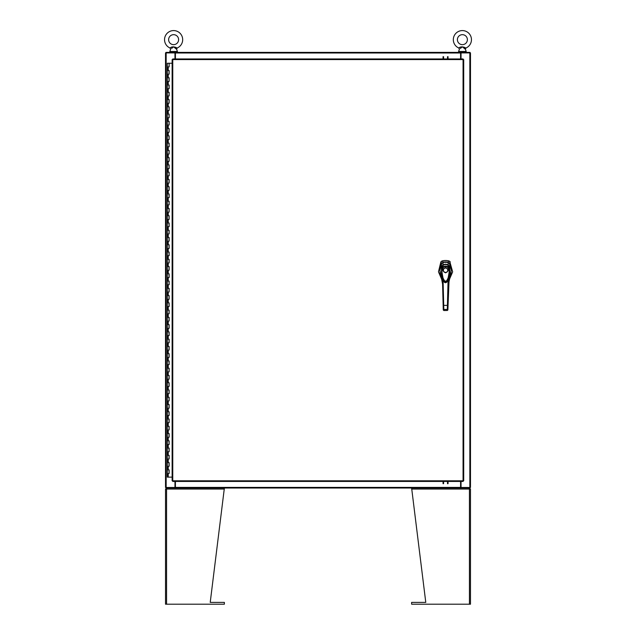 <?xml version="1.0" encoding="UTF-8"?>
<svg xmlns="http://www.w3.org/2000/svg" width="636" height="636" viewBox="0 0 636 636"><rect width="100%" height="100%" fill="white"/><g stroke="black" fill="none" stroke-linecap="round" stroke-linejoin="round"><path stroke-width="0.95" d="M167.371 469.869L169.128 469.869L167.371 469.869M169.017 473.502L167.316 473.502L169.128 473.502L169.017 469.869M167.371 462.611L169.128 462.611L167.371 462.611M169.017 466.244L167.316 466.244L169.128 466.244L169.017 462.611M167.371 455.352L169.128 455.352L167.371 455.352M169.017 458.977L167.316 458.977L169.128 458.977L169.017 455.352M167.371 448.086L169.128 448.086L167.371 448.086M169.017 451.719L167.316 451.719L169.128 451.719L169.017 448.086M167.371 440.828L169.128 440.828L167.371 440.828M169.017 444.461L167.316 444.461L169.128 444.461L169.017 440.828M167.371 433.569L169.128 433.569L167.371 433.569M169.017 437.194L167.316 437.194L169.128 437.194L169.017 433.569M167.371 426.303L169.128 426.303L167.371 426.303M169.017 429.936L167.316 429.936L169.128 429.936L169.017 426.303M167.371 419.045L169.128 419.045L167.371 419.045M169.017 422.678L167.316 422.678L169.128 422.678L169.017 419.045M167.371 411.786L169.128 411.786L167.371 411.786M169.017 415.411L167.316 415.411L169.128 415.411L169.017 411.786M167.371 404.52L169.128 404.52L167.371 404.52M169.017 408.153L167.316 408.153L169.128 408.153L169.017 404.52M167.371 397.262L169.128 397.262L167.371 397.262M169.017 400.895L167.316 400.895L169.128 400.895L169.017 397.262M167.371 390.003L169.128 390.003L167.371 390.003M169.017 393.628L167.316 393.628L169.128 393.628L169.017 390.003M167.371 382.737L169.128 382.737L167.371 382.737M169.017 386.37L167.316 386.37L169.128 386.37L169.017 382.737M167.371 375.479L169.128 375.479L167.371 375.479M169.017 379.112L167.316 379.112L169.128 379.112L169.017 375.479M167.371 368.22L169.128 368.22L167.371 368.22M169.017 371.845L167.316 371.845L169.128 371.845L169.017 368.22M167.371 360.954L169.128 360.954L167.371 360.954M169.017 364.587L167.316 364.587L169.128 364.587L169.017 360.954M167.371 353.695L169.128 353.695L167.371 353.695M169.017 357.329L167.316 357.329L169.128 357.329L169.017 353.695M167.371 346.437L169.128 346.437L167.371 346.437M169.017 350.07L167.316 350.07L169.128 350.07L169.017 346.437M167.371 339.179L169.128 339.179L167.371 339.179M169.017 342.804L167.316 342.804L169.128 342.804L169.017 339.179M167.371 331.913L169.128 331.913L167.371 331.913M169.017 335.546L167.316 335.546L169.128 335.546L169.017 331.913M167.371 324.654L169.128 324.654L167.371 324.654M169.017 328.287L167.316 328.287L169.128 328.287L169.017 324.654M167.371 317.396L169.128 317.396L167.371 317.396M169.017 321.021L167.316 321.021L169.128 321.021L169.017 317.396M167.371 310.13L169.128 310.13L167.371 310.13M169.017 313.763L167.316 313.763L169.128 313.763L169.017 310.13M167.371 302.871L169.128 302.871L167.371 302.871M169.017 306.504L167.316 306.504L169.128 306.504L169.017 302.871M167.371 295.613L169.128 295.613L167.371 295.613M169.017 299.238L167.316 299.238L169.128 299.238L169.017 295.613M167.371 288.346L169.128 288.346L167.371 288.346M169.017 291.98L167.316 291.98L169.128 291.98L169.017 288.346M167.371 281.088L169.128 281.088L167.371 281.088M169.017 284.721L167.316 284.721L169.128 284.721L169.017 281.088M167.371 273.83L169.128 273.83L167.371 273.83M169.017 277.455L167.316 277.455L169.128 277.455L169.017 273.83M167.371 266.564L169.128 266.564L167.371 266.564M169.017 270.197L167.316 270.197L169.128 270.197L169.017 266.564M167.371 259.305L169.128 259.305L167.371 259.305M169.017 262.938L167.316 262.938L169.128 262.938L169.017 259.305M167.371 252.047L169.128 252.047L167.371 252.047M169.017 255.672L167.316 255.672L169.128 255.672L169.017 252.047M167.371 244.78L169.128 244.78L167.371 244.78M169.017 248.414L167.316 248.414L169.128 248.414L169.017 244.78M167.371 237.522L169.128 237.522L167.371 237.522M169.017 241.155L167.316 241.155L169.128 241.155L169.017 237.522M167.371 230.264L169.128 230.264L167.371 230.264M169.017 233.889L167.316 233.889L169.128 233.889L169.017 230.264M167.371 222.998L169.128 222.998L167.371 222.998M169.017 226.631L167.316 226.631L169.128 226.631L169.017 222.998M167.371 215.739L169.128 215.739L167.371 215.739M169.017 219.372L167.316 219.372L169.128 219.372L169.017 215.739M167.371 208.481L169.128 208.481L167.371 208.481M169.017 212.106L167.316 212.106L169.128 212.106L169.017 208.481M167.371 201.215L169.128 201.215L167.371 201.215M169.017 204.848L167.316 204.848L169.128 204.848L169.017 201.215M167.371 193.956L169.128 193.956L167.371 193.956M169.017 197.589L167.316 197.589L169.128 197.589L169.017 193.956M167.371 186.698L169.128 186.698L167.371 186.698M169.017 190.323L167.316 190.323L169.128 190.323L169.017 186.698M167.371 179.431L169.128 179.431L167.371 179.431M169.017 183.065L167.316 183.065L169.128 183.065L169.017 179.431M167.371 172.173L169.128 172.173L167.371 172.173M169.017 175.806L167.316 175.806L169.128 175.806L169.017 172.173M167.371 164.915L169.128 164.915L167.371 164.915M169.017 168.54L167.316 168.54L169.128 168.54L169.017 164.915M167.371 157.649L169.128 157.649L167.371 157.649M169.017 161.282L167.316 161.282L169.128 161.282L169.017 157.649M167.371 150.39L169.128 150.39L167.371 150.39M169.017 154.023L167.316 154.023L169.128 154.023L169.017 150.39M167.371 143.132L169.128 143.132L167.371 143.132M169.017 146.757L167.316 146.757L169.128 146.757L169.017 143.132M167.371 135.865L169.128 135.865L167.371 135.865M169.017 139.499L167.316 139.499L169.128 139.499L169.017 135.865M167.371 128.607L169.128 128.607L167.371 128.607M169.017 132.24L167.316 132.24L169.128 132.24L169.017 128.607M167.371 121.349L169.128 121.349L167.371 121.349M169.017 124.974L167.316 124.974L169.128 124.974L169.017 121.349M167.371 114.083L169.128 114.083L167.371 114.083M169.017 117.716L167.316 117.716L169.128 117.716L169.017 114.083M167.371 106.824L169.128 106.824L167.371 106.824M169.017 110.457L167.316 110.457L169.128 110.457L169.017 106.824M167.371 99.566L169.128 99.566L167.371 99.566M169.017 103.191L167.316 103.191L169.128 103.191L169.017 99.566M167.371 92.299L169.128 92.299L167.371 92.299M169.017 95.933L167.316 95.933L169.128 95.933L169.017 92.299M167.371 85.041L169.128 85.041L167.371 85.041M169.017 88.674L167.316 88.674L169.128 88.674L169.017 85.041M167.371 77.783L169.128 77.783L167.371 77.783M169.017 81.408L167.316 81.408L169.128 81.408L169.017 77.783M167.371 70.517L169.128 70.517L167.371 70.517M169.017 74.15L167.316 74.15L169.128 74.15L169.017 70.517M169.081 63.258L167.371 63.258M169.017 66.891L167.316 66.891L169.128 66.891L169.128 63.258L172.133 63.258M167.316 63.258L167.316 477.135L172.133 477.135M445.566 261.929A11.432 11.432 0 0 0 443.236 262.167L442.227 260.943A12.863 12.863 0 0 1 448.913 260.943L447.895 262.167A11.432 11.432 0 0 0 445.566 261.929M441.495 261.277L442.227 260.943L440.883 261.865L438.474 271.834L442.258 280.643M448.881 280.643L452.665 271.834L449.684 261.301M441.535 263.495L439.85 270.387L441.448 277.352M449.692 277.352L451.29 270.387L449.596 263.495M449.477 263.288L450.248 261.865L448.913 260.943L449.66 261.285M441.471 261.293L440.883 261.865L441.662 263.288M448.404 262.334L442.736 262.334M445.566 272.828C442.211 271.087 442.211 269.354 445.566 267.621C448.929 269.354 448.929 271.087 445.566 272.828M447.887 270.221A2.321 2.321 0 0 1 445.566 272.542A2.321 2.321 0 0 1 443.252 270.221A2.321 2.321 0 0 1 445.566 267.899A2.321 2.321 0 0 1 447.887 270.221M447.744 270.221A2.178 2.178 0 0 1 445.566 272.399A2.178 2.178 0 0 1 443.395 270.221A2.178 2.178 0 0 1 445.566 268.042A2.178 2.178 0 0 1 447.744 270.221M449.294 268.201L449.708 271.755L448.937 277.582L447.434 281.327L445.677 282.646L443.809 281.47L442.235 277.701L441.432 271.779L441.845 268.201M442.139 269.91L443.053 267.692L442.656 267.311C444.604 265.713 446.544 265.713 448.483 267.311L449.573 269.903L449 269.91C449.533 274.625 448.42 278.687 445.661 282.106C442.736 278.854 441.559 274.784 442.139 269.91L441.567 269.903L442.863 265.514C444.667 264.186 446.472 264.186 448.277 265.514L449.58 268.082L449.573 269.903L447.601 281.056L443.538 281.056L441.567 269.903L441.559 268.082L443.022 265.824M443.053 267.692C444.739 266.277 446.416 266.277 448.086 267.692L448.11 265.824M443.538 281.056L443.475 280.961C442.131 279.268 441.495 274.983 441.559 268.09L442.847 265.506C444.596 264.163 446.408 264.163 448.293 265.506L449.58 268.082C450.455 272.59 448.324 280.699 447.657 280.961L447.601 281.056C446.122 283.259 444.763 283.259 443.538 281.056L443.538 281.056M449.628 277.558L451.067 273.273L451.218 268.964L449.835 263.845L447.887 262.167L448.348 265.188L449.755 267.692L449.596 263.407M441.543 263.407L441.384 267.692L442.791 265.188L443.252 262.167L441.305 263.845L439.921 268.964L440.072 273.273L441.511 277.558M441.209 276.684L440.899 275.873L441.67 275.483L441.384 267.692M443.101 265.45L442.791 265.188C444.643 263.9 446.496 263.9 448.348 265.188L448.038 265.45M449.755 267.692L449.461 275.483L450.24 275.873L449.922 276.684M441.877 275.348L442.584 284.054L441.241 276.755M448.722 279.888L450.24 275.873L448.547 284.054L450.057 276.342M447.299 310.495L447.871 309.971L449.255 275.348M443.244 308.977L443.841 310.463L443.268 309.947L442.529 281.851L443.101 281.764L442.99 279.84M441.09 276.358L442.584 284.054L443.26 309.684M447.919 308.253L447.879 309.684M448.142 279.84L448.038 281.764L448.603 281.851M443.149 305.336L447.418 305.399L447.323 309.446L443.809 309.446L443.101 281.764M447.99 305.336L447.418 305.399L448.038 281.764M446.798 282.122L444.341 282.122M447.895 308.977L447.323 309.446L447.299 310.463L447.871 309.947M443.268 309.971L443.841 310.527L447.299 310.463L443.841 310.463M443.053 58.949L443.053 56.691M443.594 56.691L443.594 58.949M448.046 56.691L448.046 58.949M447.505 58.949L447.505 56.691M463.064 59.585L463.708 59.593L463.708 480.8L463.064 480.808L463.056 481.444L172.777 481.444L172.769 480.808L172.133 480.8L172.133 59.593L172.769 59.585L172.777 58.949L463.056 58.949L463.064 59.585L172.769 59.585L172.769 480.808L463.064 480.808L463.064 59.585M461.036 481.444L461.036 487.486L470.481 487.486L470.481 52.907L461.036 52.907L461.036 58.949M174.964 58.949L174.964 52.907L165.519 52.907L165.519 487.486L174.964 487.486L174.964 481.444M460.583 481.444L460.583 488.027L175.417 488.027L175.417 481.444M461.036 487.486L460.854 488.027L469.94 488.027L469.94 487.486M175.417 487.486L175.146 488.027L166.06 488.027L166.06 487.486M175.417 58.949L175.417 52.367L460.583 52.367L460.583 58.949M174.964 52.907L175.146 52.367L166.06 52.367L166.06 52.907M460.583 52.907L460.854 52.367L469.94 52.367L469.94 52.907M170.655 49.258L169.796 51.492L177.428 51.492L176.816 52.367L175.146 52.367M448.046 481.444L448.046 483.702M447.505 483.702L447.505 481.444M443.053 483.702L443.053 481.444M443.594 481.444L443.594 483.702M224.373 488.027L210.222 602.387L224.373 602.387L224.373 604.2L165.519 604.2L165.519 489.06L166.56 488.027L166.274 489.06M166.759 488.027L166.56 489.06L165.519 489.06M469.726 489.06L469.44 488.027L470.481 489.06L470.481 604.2L411.627 604.2L411.627 602.387L425.778 602.387L411.627 488.027M470.481 489.06L469.44 489.06L469.241 488.027M175.417 53.885L174.964 53.885M461.036 53.885L460.583 53.885M171.036 47.549L170.05 48.01C171.601 46.595 173.763 46.5 176.546 47.716L176.371 47.636M176.172 47.541L175.751 47.342M173.509 46.857L171.593 48.479M172.308 47.827L172.769 47.39M173.811 46.897L174.455 47.39M175.218 48.105L175.981 48.781M170.686 47.716L170.05 48.01A9.079 9.079 0 0 1 173.612 30.584A9.079 9.079 0 0 1 177.174 48.01L176.617 49.298L173.612 46.849M176.816 52.367L176.339 52.367M178.605 39.663A4.993 4.993 0 0 0 173.612 34.67A4.993 4.993 0 0 0 168.62 39.663A4.993 4.993 0 0 0 173.612 44.655A4.993 4.993 0 0 0 178.605 39.663M459.812 47.549L458.826 48.01C460.377 46.595 462.539 46.5 465.321 47.716L465.147 47.636M464.94 47.541L464.518 47.342M462.285 46.857L460.369 48.479M461.084 47.827L461.545 47.39M462.587 46.897L463.223 47.39M463.994 48.105L464.757 48.781M459.462 47.716L458.826 48.01A9.079 9.079 0 0 1 462.388 30.584A9.079 9.079 0 0 1 465.95 48.01L465.393 49.298L462.388 46.849M467.38 39.663A4.993 4.993 0 0 0 462.388 34.67A4.993 4.993 0 0 0 457.395 39.663A4.993 4.993 0 0 0 462.388 44.655A4.993 4.993 0 0 0 467.38 39.663M465.393 49.298L466.204 51.492L458.572 51.492L459.43 49.258M168.222 473.502L168.222 477.135M168.222 466.244L168.222 469.869M168.222 458.977L168.222 462.611M168.222 451.719L168.222 455.352M168.222 444.461L168.222 448.086M168.222 437.194L168.222 440.828M168.222 429.936L168.222 433.569M168.222 422.678L168.222 426.303M168.222 415.411L168.222 419.045M168.222 408.153L168.222 411.786M168.222 400.895L168.222 404.52M168.222 393.628L168.222 397.262M168.222 386.37L168.222 390.003M168.222 379.112L168.222 382.737M168.222 371.845L168.222 375.479M168.222 364.587L168.222 368.22M168.222 357.329L168.222 360.954M168.222 350.07L168.222 353.695M168.222 342.804L168.222 346.437M168.222 335.546L168.222 339.179M168.222 328.287L168.222 331.913M168.222 321.021L168.222 324.654M168.222 313.763L168.222 317.396M168.222 306.504L168.222 310.13M168.222 299.238L168.222 302.871M168.222 291.98L168.222 295.613M168.222 284.721L168.222 288.346M168.222 277.455L168.222 281.088M168.222 270.197L168.222 273.83M168.222 262.938L168.222 266.564M168.222 255.672L168.222 259.305M168.222 248.414L168.222 252.047M168.222 241.155L168.222 244.78M168.222 233.889L168.222 237.522M168.222 226.631L168.222 230.264M168.222 219.372L168.222 222.998M168.222 212.106L168.222 215.739M168.222 204.848L168.222 208.481M168.222 197.589L168.222 201.215M168.222 190.323L168.222 193.956M168.222 183.065L168.222 186.698M168.222 175.806L168.222 179.431M168.222 168.54L168.222 172.173M168.222 161.282L168.222 164.915M168.222 154.023L168.222 157.649M168.222 146.757L168.222 150.39M168.222 139.499L168.222 143.132M168.222 132.24L168.222 135.865M168.222 124.974L168.222 128.607M168.222 117.716L168.222 121.349M168.222 110.457L168.222 114.083M168.222 103.191L168.222 106.824M168.222 95.933L168.222 99.566M168.222 88.674L168.222 92.299M168.222 81.408L168.222 85.041M168.222 74.15L168.222 77.783M168.222 66.891L168.222 70.517M448.086 267.692L449 269.91M469.845 52.907L469.845 487.486M166.155 487.486L166.155 52.907M175.417 487.391L460.583 487.391M460.583 53.003L175.417 53.003M166.56 604.2L166.56 489.06L224.373 489.06M411.627 489.06L469.44 489.06L469.44 604.2M176.546 47.716A1.018 0.7 -56 0 0 176.005 48.797M465.321 47.716A1.018 0.7 -56 0 0 464.773 48.797M169.128 469.869L169.128 473.502M169.128 462.611L169.128 466.244M169.128 455.352L169.128 458.977M169.128 448.086L169.128 451.719M169.128 440.828L169.128 444.461M169.128 433.569L169.128 437.194M169.128 426.303L169.128 429.936M169.128 419.045L169.128 422.678M169.128 411.786L169.128 415.411M169.128 404.52L169.128 408.153M169.128 397.262L169.128 400.895M169.128 390.003L169.128 393.628M169.128 382.737L169.128 386.37M169.128 375.479L169.128 379.112M169.128 368.22L169.128 371.845M169.128 360.954L169.128 364.587M169.128 353.695L169.128 357.329M169.128 346.437L169.128 350.07M169.128 339.179L169.128 342.804M169.128 331.913L169.128 335.546M169.128 324.654L169.128 328.287M169.128 317.396L169.128 321.021M169.128 310.13L169.128 313.763M169.128 302.871L169.128 306.504M169.128 295.613L169.128 299.238M169.128 288.346L169.128 291.98M169.128 281.088L169.128 284.721M169.128 273.83L169.128 277.455M169.128 266.564L169.128 270.197M169.128 259.305L169.128 262.938M169.128 252.047L169.128 255.672M169.128 244.78L169.128 248.414M169.128 237.522L169.128 241.155M169.128 230.264L169.128 233.889M169.128 222.998L169.128 226.631M169.128 215.739L169.128 219.372M169.128 208.481L169.128 212.106M169.128 201.215L169.128 204.848M169.128 193.956L169.128 197.589M169.128 186.698L169.128 190.323M169.128 179.431L169.128 183.065M169.128 172.173L169.128 175.806M169.128 164.915L169.128 168.54M169.128 157.649L169.128 161.282M169.128 150.39L169.128 154.023M169.128 143.132L169.128 146.757M169.128 135.865L169.128 139.499M169.128 128.607L169.128 132.24M169.128 121.349L169.128 124.974M169.128 114.083L169.128 117.716M169.128 106.824L169.128 110.457M169.128 99.566L169.128 103.191M169.128 92.299L169.128 95.933M169.128 85.041L169.128 88.674M169.128 77.783L169.128 81.408M169.128 70.517L169.128 74.15M176.617 49.298L177.428 51.492M169.796 51.492L170.408 52.367M170.607 49.298L170.05 48.01M466.204 51.492L465.592 52.367M458.572 51.492L459.184 52.367M459.383 49.298L458.826 48.01"/></g></svg>
